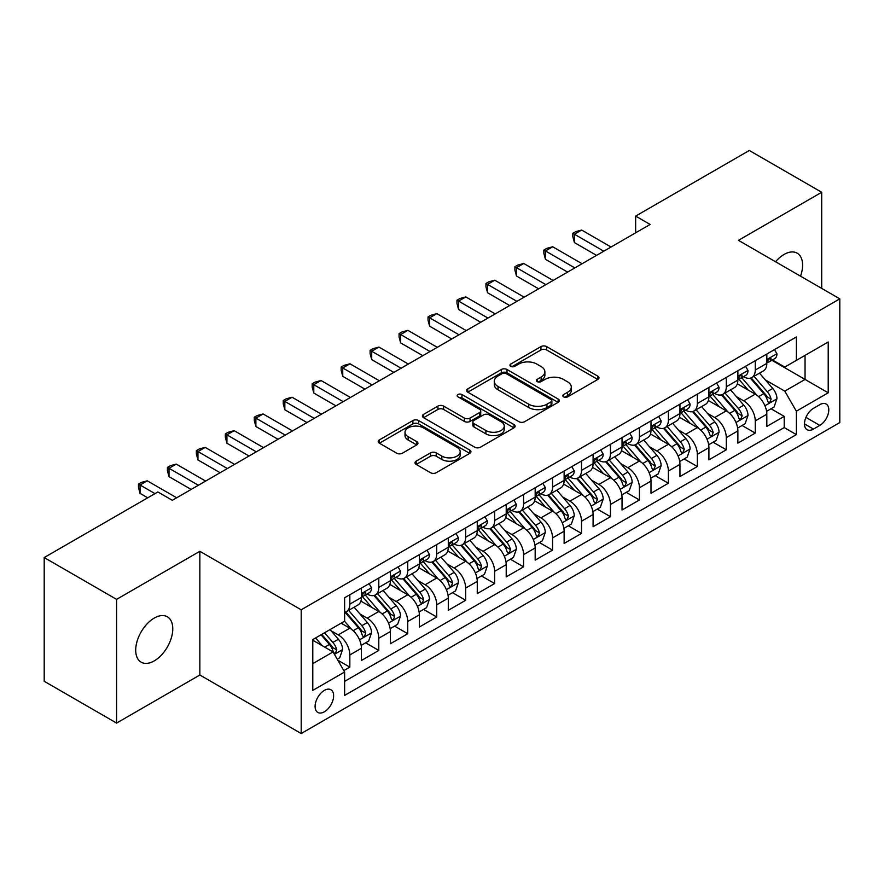 <?xml version="1.0" encoding="UTF-8"?>
<svg xmlns="http://www.w3.org/2000/svg" width="884" height="884" viewBox="0 0 884 884"><rect width="100%" height="100%" fill="white"/><g stroke="black" fill="none" stroke-linecap="round" stroke-linejoin="round"><path stroke-width="1.33" d="M563.627 396.872A2.818 1.624 0 0 0 567.605 396.872L597.805 379.435A4.022 2.321 0 0 0 598.987 377.788A4.022 2.321 0 0 0 597.805 376.153L546.644 346.605A4.022 2.321 0 0 0 540.964 346.605L510.764 364.042A2.818 1.624 0 0 0 509.935 365.191A2.818 1.624 0 0 0 510.764 366.341A2.818 1.624 0 0 0 514.742 366.341L518.654 364.086A12.862 7.426 0 0 1 536.842 364.086L541.107 366.551A12.862 7.426 0 0 1 544.875 371.799A12.862 7.426 0 0 1 541.107 377.048L537.196 379.302A2.818 1.624 0 0 0 536.367 380.452A2.818 1.624 0 0 0 537.196 381.601A2.818 1.624 0 0 0 541.174 381.601L545.085 379.346A12.862 7.426 0 0 1 563.274 379.346L567.539 381.811A12.862 7.426 0 0 1 571.307 387.059A12.862 7.426 0 0 1 567.539 392.308L563.627 394.573A2.818 1.624 0 0 0 562.81 395.723A2.818 1.624 0 0 0 563.627 396.872L563.627 394.573M154.236 660.889A26.211 15.127 120 0 0 171.363 637.784A26.211 15.127 120 0 0 167.341 616.789A26.211 15.127 120 0 0 154.236 618.082A26.211 15.127 120 0 0 137.119 641.176A26.211 15.127 120 0 0 141.131 662.182A26.211 15.127 120 0 0 154.236 660.889M800.528 276.173A26.211 15.127 120 0 0 797.158 253.167A26.211 15.127 120 0 0 784.053 254.459A26.211 15.127 120 0 0 775.555 261.752M324.362 711.797A13.105 7.569 120 0 0 332.925 700.25A13.105 7.569 120 0 0 330.914 689.741A13.105 7.569 120 0 0 324.362 690.393A13.105 7.569 120 0 0 315.798 701.94A13.105 7.569 120 0 0 317.809 712.438A13.105 7.569 120 0 0 324.362 711.797M416.187 461.15A4.022 2.321 0 0 0 415.005 462.796A4.022 2.321 0 0 0 416.187 464.432L430.541 472.719A4.022 2.321 0 0 0 436.221 472.719L469.758 453.359A4.022 2.321 0 0 0 470.94 451.713A4.022 2.321 0 0 0 469.758 450.078L418.596 420.541A4.022 2.321 0 0 0 412.916 420.541L379.38 439.901A4.022 2.321 0 0 0 378.197 441.547A4.022 2.321 0 0 0 379.38 443.182L396.717 453.194A4.022 2.321 0 0 0 402.397 453.194L416.751 444.906A4.022 2.321 0 0 0 417.933 443.271A4.022 2.321 0 0 0 416.751 441.624L408.154 436.663A10.752 6.21 0 0 1 405.005 432.276A10.752 6.21 0 0 1 411.646 426.541A10.752 6.21 0 0 1 423.359 427.878L457.039 447.326A10.752 6.21 0 0 1 460.188 451.713A10.752 6.21 0 0 1 453.558 457.448A10.752 6.21 0 0 1 441.834 456.111L436.221 452.862A4.022 2.321 0 0 0 430.541 452.862L416.187 461.15L416.187 464.432M199.85 551.296L116.589 599.363L44.2 557.561L44.2 681.277L116.589 723.079L199.85 675.011L301.201 733.521L301.201 609.805L199.85 551.296L199.85 675.011M821.7 288.405L821.7 192.27L738.449 240.338L839.8 298.847L301.201 609.805M821.7 192.27L749.312 150.479L635.651 216.094L635.651 232.812M44.2 557.561L157.86 491.946L172.336 500.3L650.127 224.448L635.651 216.094M518.93 421.69A4.022 2.321 0 0 0 524.621 421.69L558.158 402.319A4.022 2.321 0 0 0 559.34 400.684A4.022 2.321 0 0 0 558.158 399.038L506.996 369.501A4.022 2.321 0 0 0 501.316 369.501L467.769 388.872A4.022 2.321 0 0 0 466.597 390.507A4.022 2.321 0 0 0 467.769 392.153L518.93 421.69M459.094 397.48A2.818 1.624 0 0 1 461.945 397.866L461.945 394.529L513.958 424.563A4.022 2.321 0 0 1 515.14 426.198A4.022 2.321 0 0 1 513.958 427.845L480.421 447.205A4.022 2.321 0 0 1 474.73 447.205L423.569 417.668L423.569 414.386A4.022 2.321 0 0 0 422.397 416.021A4.022 2.321 0 0 0 423.569 417.668M423.569 414.386L437.923 406.099A4.022 2.321 0 0 1 443.613 406.099L464.365 418.077A4.022 2.321 0 0 0 470.045 418.077L479.57 412.574A4.022 2.321 0 0 0 480.741 410.938A4.022 2.321 0 0 0 479.57 409.292L457.967 396.828A2.818 1.624 0 0 1 457.138 395.678A2.818 1.624 0 0 1 458.873 394.176A2.818 1.624 0 0 1 461.945 394.529M343.832 670.625L349.843 667.155L337.832 660.215M330.992 630.69L338.263 634.889A16.376 9.459 60 0 1 349.843 654.945L361.423 648.259L361.423 660.47L378.805 650.436L365.622 642.834M359.943 613.971L367.214 618.17A16.376 9.459 60 0 1 378.805 638.237L390.385 631.541L390.385 643.751L407.756 633.717L394.584 626.115M388.905 597.252L396.176 601.451A16.376 9.459 60 0 1 407.756 621.518L419.336 614.822L419.336 627.032L436.718 616.999L423.535 609.396M417.867 580.534L425.138 584.733A16.376 9.459 60 0 1 436.718 604.8L448.298 598.103L448.298 610.314L465.669 600.28L452.498 592.678M446.818 563.815L454.089 568.014A16.376 9.459 60 0 1 465.669 588.081L477.261 581.385L477.261 593.595L494.631 583.562L481.46 575.959M475.78 547.097L483.051 551.296A16.376 9.459 60 0 1 494.631 571.362L506.212 564.666L506.212 576.876L523.582 566.843L510.411 559.24M504.731 530.378L512.002 534.577A16.376 9.459 60 0 1 523.582 554.644L535.174 547.947L535.174 560.158L552.544 550.124L539.373 542.522M533.693 513.659L540.964 517.858A16.376 9.459 60 0 1 552.544 537.925L564.125 531.24L564.125 543.439L581.506 533.406L568.324 525.803M562.644 496.941L569.915 501.14A16.376 9.459 60 0 1 581.506 521.206L593.087 514.521L593.087 526.72L610.457 516.687L597.286 509.085M591.606 480.222L598.877 484.421A16.376 9.459 60 0 1 610.457 504.488L622.038 497.803L622.038 510.002L639.419 499.968L626.237 492.366M620.568 463.503L627.828 467.702A16.376 9.459 60 0 1 639.419 487.769L651 481.084L651 493.283L668.37 483.25L655.199 475.647M649.519 446.785L656.79 450.984A16.376 9.459 60 0 1 668.37 471.05L679.951 464.365L679.951 476.564L697.332 466.531L684.15 458.929M678.481 430.066L685.752 434.265A16.376 9.459 60 0 1 697.332 454.332L708.913 447.647L708.913 459.846L726.283 449.812L713.112 442.21M707.432 413.347L714.703 417.546A16.376 9.459 60 0 1 726.283 437.613L737.875 430.928L737.875 443.127L755.245 433.094L755.245 420.894A16.376 9.459 -120 0 0 743.665 400.828L736.394 396.629M742.074 425.491L755.245 433.094M361.423 648.259A16.376 9.459 -120 0 0 349.843 628.204L341.158 623.187M390.385 631.541A16.376 9.459 -120 0 0 378.805 611.485L360.893 601.142M419.336 614.822A16.376 9.459 -120 0 0 407.756 594.766L389.855 584.423M448.298 598.103A16.376 9.459 -120 0 0 436.718 578.048L418.806 567.705M477.261 581.385A16.376 9.459 -120 0 0 465.669 561.329L447.768 550.986M506.212 564.666A16.376 9.459 -120 0 0 494.631 544.61L476.719 534.268M535.174 547.947A16.376 9.459 -120 0 0 523.582 527.892L505.681 517.549M564.125 531.24A16.376 9.459 -120 0 0 552.544 511.173L534.632 500.83M593.087 514.521A16.376 9.459 -120 0 0 581.506 494.454L563.594 484.112M622.038 497.803A16.376 9.459 -120 0 0 610.457 477.736L592.545 467.393M651 481.084A16.376 9.459 -120 0 0 639.419 461.017L621.507 450.674M679.951 464.365A16.376 9.459 -120 0 0 668.37 444.298L650.469 433.956M708.913 447.647A16.376 9.459 -120 0 0 697.332 427.58L679.42 417.237M737.875 430.928A16.376 9.459 -120 0 0 726.283 410.861L708.382 400.518M819.822 404.673L813.446 408.353A12.696 7.326 120 0 0 805.158 419.546A12.696 7.326 120 0 0 807.103 429.712A12.696 7.326 120 0 0 813.446 429.083L819.822 425.403A12.696 7.326 120 0 0 828.109 414.22A12.696 7.326 120 0 0 826.164 404.043A12.696 7.326 120 0 0 819.822 404.673M301.201 733.521L839.8 422.563L839.8 298.847M312.781 663.641L333.047 651.939L344.627 672.006L344.627 695.41L796.362 434.608L796.362 411.193L784.782 391.137L765.345 379.91M344.627 672.006L312.781 690.393L312.781 639.563L344.627 621.176L344.627 597.772L796.362 336.97L796.362 360.374L828.22 341.986L828.22 392.805L796.362 411.193M367.07 594.004L367.214 594.092A16.376 9.459 60 0 0 375.413 594.91L386.993 588.214A16.376 9.459 -120 0 0 390.385 580.722L390.385 571.362M396.021 577.285L396.176 577.374A16.376 9.459 60 0 0 404.364 578.191L415.944 571.495A16.376 9.459 -120 0 0 419.336 564.003L419.336 554.644M424.983 560.567L425.138 560.655A16.376 9.459 60 0 0 433.326 561.473L444.906 554.787A16.376 9.459 -120 0 0 448.298 547.284L448.298 537.925M453.934 543.848L454.089 543.936A16.376 9.459 60 0 0 462.277 544.754L473.868 538.069A16.376 9.459 -120 0 0 477.261 530.566L477.261 521.206M482.896 527.129L483.051 527.218A16.376 9.459 60 0 0 491.239 528.035L502.819 521.35A16.376 9.459 -120 0 0 506.212 513.847L506.212 504.488M511.847 510.411L512.002 510.499A16.376 9.459 60 0 0 520.19 511.317L531.781 504.631A16.376 9.459 -120 0 0 535.174 497.128L535.174 487.769M540.809 493.692L540.964 493.78A16.376 9.459 60 0 0 549.152 494.598L560.732 487.913A16.376 9.459 -120 0 0 564.125 480.41L564.125 471.05M569.771 476.984L569.915 477.062A16.376 9.459 60 0 0 578.114 477.879L589.694 471.194A16.376 9.459 -120 0 0 593.087 463.691L593.087 454.332M598.722 460.266L598.877 460.343A16.376 9.459 60 0 0 607.065 461.161L618.645 454.475A16.376 9.459 -120 0 0 622.038 446.972L622.038 437.613M627.684 443.547L627.828 443.624A16.376 9.459 60 0 0 636.027 444.442L647.607 437.757A16.376 9.459 -120 0 0 651 430.254L651 420.894M656.635 426.828L656.79 426.917A16.376 9.459 60 0 0 664.978 427.723L676.558 421.038A16.376 9.459 -120 0 0 679.951 413.535L679.951 404.176M685.597 410.11L685.752 410.198A16.376 9.459 60 0 0 693.94 411.005L705.52 404.319A16.376 9.459 -120 0 0 708.913 396.817L708.913 387.457M714.548 393.391L714.703 393.479A16.376 9.459 60 0 0 722.891 394.286L734.482 387.601A16.376 9.459 -120 0 0 737.875 380.098L737.875 370.739M344.627 681.365L784.207 427.58L784.207 416.375L766.826 426.408L766.826 414.209A16.376 9.459 -120 0 0 755.245 394.142L737.333 383.8M743.51 376.672L743.665 376.761A16.376 9.459 -120 0 0 751.853 377.567A16.376 9.459 -120 0 0 755.245 370.064L755.245 360.705M751.853 377.567L763.433 370.882A16.376 9.459 -120 0 0 766.826 363.379L766.826 354.02M349.843 594.766L349.843 604.126A16.376 9.459 60 0 1 346.451 611.629A16.376 9.459 60 0 1 344.627 612.292M346.451 611.629L358.031 604.932A16.376 9.459 -120 0 0 361.423 597.44L361.423 588.081M378.805 578.048L378.805 587.407A16.376 9.459 60 0 1 375.413 594.91M407.756 561.329L407.756 570.688A16.376 9.459 60 0 1 404.364 578.191M436.718 544.61L436.718 553.97A16.376 9.459 60 0 1 433.326 561.473M465.669 527.892L465.669 537.251A16.376 9.459 60 0 1 462.277 544.754M494.631 511.173L494.631 520.532A16.376 9.459 60 0 1 491.239 528.035M523.582 494.454L523.582 503.814A16.376 9.459 60 0 1 520.19 511.317M552.544 477.736L552.544 487.095A16.376 9.459 60 0 1 549.152 494.598M581.506 461.017L581.506 470.376A16.376 9.459 60 0 1 578.114 477.879M610.457 444.298L610.457 453.658A16.376 9.459 60 0 1 607.065 461.161M639.419 427.58L639.419 436.939A16.376 9.459 60 0 1 636.027 444.442M668.37 410.861L668.37 420.22A16.376 9.459 60 0 1 664.978 427.723M697.332 394.142L697.332 403.502A16.376 9.459 60 0 1 693.94 411.005M726.283 377.424L726.283 386.783A16.376 9.459 60 0 1 722.891 394.286M726.283 437.613L726.283 449.812M697.332 454.332L697.332 466.531M668.37 471.05L668.37 483.25M639.419 487.769L639.419 499.968M610.457 504.488L610.457 516.687M581.506 521.206L581.506 533.406M552.544 537.925L552.544 550.124M523.582 554.644L523.582 566.843M494.631 571.362L494.631 583.562M465.669 588.081L465.669 600.28M436.718 604.8L436.718 616.999M407.756 621.518L407.756 633.717M378.805 638.237L378.805 650.436M349.843 654.945L349.843 667.155M333.047 651.939L312.781 640.237M784.782 391.137L805.048 379.435L805.048 355.357L828.22 341.986M771.887 360.285L828.22 392.805M772.472 359.954L784.782 367.059L796.362 360.374M116.589 599.363L116.589 723.079M771.025 408.773L784.207 416.375M784.207 427.58L796.362 434.608M564.754 397.259L567.539 395.656A12.862 7.426 0 0 0 571.307 390.408L571.307 387.059M544.875 371.799L544.875 375.147A12.862 7.426 0 0 1 541.107 380.396L538.323 381.998M597.75 379.457L546.644 349.953A4.022 2.321 0 0 0 540.964 349.953L511.891 366.738M558.102 402.353L506.996 372.849A4.022 2.321 0 0 0 501.316 372.849L467.824 392.176M551.052 401.833A2.818 1.624 0 0 0 551.881 400.684A2.818 1.624 0 0 0 551.052 399.535L506.145 373.601A2.818 1.624 0 0 0 502.167 373.601L498.046 375.987A12.862 7.426 0 0 0 494.278 381.236A12.862 7.426 0 0 0 498.046 386.485L528.742 404.209A12.862 7.426 0 0 0 546.931 404.209L551.052 401.833L551.052 405.17A2.818 1.624 0 0 0 551.881 404.021L551.881 400.684M494.278 381.236L494.278 384.584A12.862 7.426 0 0 0 498.046 389.833L498.046 386.485M551.052 405.17L546.931 407.557A12.862 7.426 0 0 1 528.742 407.557L498.046 389.833M423.624 417.701L437.923 409.436L437.923 406.099M480.741 410.938L480.741 414.287A4.022 2.321 0 0 1 479.57 415.922L470.045 421.425A4.022 2.321 0 0 1 464.365 421.425L443.613 409.436A4.022 2.321 0 0 0 437.923 409.436M461.945 397.866L513.902 427.867M485.891 430.508A10.752 6.21 0 0 0 497.615 431.856A10.752 6.21 0 0 0 504.245 426.121A10.752 6.21 0 0 0 501.095 421.723L489.228 414.872A4.022 2.321 0 0 0 483.548 414.872L474.023 420.375A4.022 2.321 0 0 0 472.852 422.011A4.022 2.321 0 0 0 474.023 423.657L485.891 430.508L485.891 433.856A10.752 6.21 0 0 0 497.615 435.193A10.752 6.21 0 0 0 504.245 429.458L504.245 426.121M472.852 422.011L472.852 425.359A4.022 2.321 0 0 0 474.023 427.005L474.023 423.657M485.891 433.856L474.023 427.005M460.188 451.713L460.188 455.061A10.752 6.21 0 0 1 453.558 460.796A10.752 6.21 0 0 1 441.834 459.448L436.221 456.21A4.022 2.321 0 0 0 430.541 456.21L416.231 464.465M405.005 432.276L405.005 435.613A10.752 6.21 0 0 0 408.154 440L408.154 436.663M416.696 444.939L408.154 440M469.702 453.393L418.596 423.878A4.022 2.321 0 0 0 412.916 423.878L379.424 443.216M766.583 411.336L774.064 407.016L776.959 398.662A10.851 6.265 -120 0 0 772.738 388.463L759.5 373.147M756.859 395.203L741.731 377.7M748.251 390.109L739.477 379.943A26.001 15.017 -120 0 0 738.67 379.037M750.372 378.153L763.754 393.645A10.851 6.265 60 0 1 767.632 401.126L768.417 402.408L769.887 402.209L771.102 399.115A10.851 6.265 -120 0 0 767.235 391.645L754.008 376.33M751.168 377.899L765.544 394.551A5.525 3.193 60 0 1 766.936 396.717L771.102 399.115M774.506 349.589L776.959 353.854A10.851 6.265 60 0 1 774.716 358.65L769.213 361.832A10.851 6.265 -120 0 0 771.102 359.335L770.87 358.363M603.794 251.2L574.412 234.238L581.65 230.05L611.043 247.023M767.19 362.341L767.235 362.341A10.851 6.265 -120 0 0 769.213 361.832M769.699 358.517L771.102 359.335C770.417 357.7 769.257 358.363 767.632 361.335A10.851 6.265 60 0 1 766.826 362.882M596.556 255.377L574.412 242.592L574.412 234.238L572.81 233.31L575.705 231.641L581.65 230.05M574.412 242.592L572.81 236.658L572.81 233.31M737.632 428.055L745.113 423.734L748.008 415.381A10.851 6.265 -120 0 0 743.775 405.181L730.549 389.866M727.897 411.922L712.78 394.419M719.289 406.828L710.515 396.662A26.001 15.017 -120 0 0 709.708 395.756M721.421 394.872L734.803 410.364A10.851 6.265 60 0 1 738.67 417.845L739.455 419.127L740.925 418.928L742.151 415.834A10.851 6.265 -120 0 0 738.273 408.364L725.046 393.048M722.206 394.618L736.582 411.27A5.525 3.193 60 0 1 737.974 413.436L742.151 415.834M708.67 444.774L716.15 440.453L719.046 432.099A10.851 6.265 -120 0 0 714.824 421.9L701.587 406.585M698.935 428.641L683.818 411.137M690.338 423.546L681.553 413.381A26.001 15.017 -120 0 0 680.757 412.474M692.459 411.59L705.841 427.082A10.851 6.265 60 0 1 709.708 434.563L710.504 435.845L711.974 435.646L713.189 432.552A10.851 6.265 -120 0 0 709.322 425.082L696.084 409.767M693.244 411.336L707.631 427.989A5.525 3.193 60 0 1 709.023 430.154L713.189 432.552M679.708 461.492L687.199 457.172L690.095 448.807A10.851 6.265 -120 0 0 685.862 438.619L672.636 423.303M669.984 445.359L654.856 427.845M661.376 440.265L652.602 430.099A26.001 15.017 -120 0 0 651.795 429.193M663.508 428.309L676.89 443.801A10.851 6.265 60 0 1 680.757 451.282L681.542 452.564L683.012 452.365L684.227 449.271A10.851 6.265 -120 0 0 680.36 441.801L667.133 426.486M664.293 428.055L678.669 444.707A5.525 3.193 60 0 1 680.061 446.873L684.227 449.271M650.757 478.211L658.237 473.89L661.133 465.525A10.851 6.265 -120 0 0 656.911 455.337L643.674 440.022M641.022 462.078L625.905 444.564M632.425 456.973L623.64 446.818A26.001 15.017 -120 0 0 622.833 445.912M634.546 445.028L647.928 460.52A10.851 6.265 60 0 1 651.795 468.001L652.591 469.282L654.049 469.084L655.276 465.99A10.851 6.265 -120 0 0 651.409 458.52L638.171 443.204M635.331 444.774L649.718 461.426A5.525 3.193 60 0 1 651.11 463.592L655.276 465.99M745.543 366.308L748.008 370.573A10.851 6.265 60 0 1 745.753 375.368L740.262 378.551A10.851 6.265 -120 0 0 742.151 376.054L741.919 375.081M574.843 267.918L545.45 250.945L552.688 246.769L582.081 263.741M738.228 379.059L738.273 379.059A10.851 6.265 -120 0 0 740.262 378.551M740.748 375.236L742.151 376.054C741.466 374.418 740.306 375.081 738.67 378.054A10.851 6.265 60 0 1 737.875 379.601M567.605 272.095L545.45 259.31L545.45 250.945L543.859 250.028L546.754 248.36L552.688 246.769M545.45 259.31L543.859 253.377L543.859 250.028M716.581 383.026L719.046 387.291A10.851 6.265 60 0 1 716.802 392.087L711.3 395.27A10.851 6.265 -120 0 0 713.189 392.761L712.957 391.8M545.881 284.637L516.488 267.664L523.737 263.487L553.119 280.46M709.277 395.778L709.322 395.778A10.851 6.265 -120 0 0 711.3 395.27M711.786 391.955L713.189 392.761C712.504 391.137 711.344 391.8 709.708 394.772A10.851 6.265 60 0 1 708.913 396.319M538.643 288.814L516.488 276.029L516.488 267.664L514.897 266.747L517.792 265.078L523.737 263.487M516.488 276.029L514.897 270.095L514.897 266.747M687.63 399.745L690.095 404.01A10.851 6.265 60 0 1 687.84 408.806L682.337 411.988A10.851 6.265 -120 0 0 684.227 409.48L684.006 408.518M516.93 301.356L487.537 284.383L494.775 280.206L524.168 297.179M680.315 412.497L680.36 412.497A10.851 6.265 -120 0 0 682.337 411.988M682.835 408.673L684.227 409.48C683.553 407.856 682.393 408.518 680.757 411.491A10.851 6.265 60 0 1 679.951 413.038M509.692 305.532L487.537 292.748L487.537 284.383L485.946 283.466L488.841 281.797L494.775 280.206M487.537 292.748L485.946 286.814L485.946 283.466M658.668 416.463L661.133 420.729A10.851 6.265 60 0 1 658.889 425.524L653.386 428.707A10.851 6.265 -120 0 0 655.276 426.198L655.044 425.237M487.968 318.074L458.575 301.101L465.813 296.925L495.206 313.897M651.364 429.215L651.409 429.215A10.851 6.265 -120 0 0 653.386 428.707M653.873 425.392L655.276 426.198C654.591 424.563 653.431 425.237 651.795 428.21A10.851 6.265 60 0 1 651 429.757M480.73 322.251L458.575 309.466L458.575 301.101L456.984 300.184L459.879 298.516L465.813 296.925M458.575 309.466L456.984 303.532L456.984 300.184M621.795 494.929L629.275 490.609L632.171 482.244A10.851 6.265 -120 0 0 627.949 472.056L614.723 456.741M612.071 478.796L596.943 461.282M603.463 473.691L594.689 463.536A26.001 15.017 -120 0 0 593.882 462.63M605.595 461.746L618.977 477.238A10.851 6.265 60 0 1 622.844 484.719L623.629 486.001L625.099 485.802L626.314 482.708A10.851 6.265 -120 0 0 622.446 475.238L609.22 459.923M606.38 461.492L620.756 478.145A5.525 3.193 60 0 1 622.148 480.31L626.314 482.708M629.717 433.182L632.171 437.447A10.851 6.265 60 0 1 629.927 442.243L624.424 445.425A10.851 6.265 -120 0 0 626.314 442.917L626.093 441.956M459.017 334.793L429.624 317.82L436.862 313.643L466.255 330.616M622.402 445.934L622.446 445.934A10.851 6.265 -120 0 0 624.424 445.425M624.911 442.111L626.314 442.917C625.629 441.282 624.48 441.956 622.844 444.928A10.851 6.265 60 0 1 622.038 446.475M451.768 338.97L429.624 326.185L429.624 317.82L428.033 316.903L430.928 315.234L436.862 313.643M429.624 326.185L428.033 320.251L428.033 316.903M592.844 511.648L600.324 507.328L603.219 498.963A10.851 6.265 -120 0 0 598.987 488.775L585.76 473.459M583.109 495.515L567.992 478.001M574.501 490.41L565.727 480.255A26.001 15.017 -120 0 0 564.92 479.349M576.633 478.465L590.015 493.957A10.851 6.265 60 0 1 593.882 501.438L594.678 502.72L596.136 502.521L597.363 499.427A10.851 6.265 -120 0 0 593.495 491.957L580.258 476.631M577.418 478.211L591.805 494.863A5.525 3.193 60 0 1 593.197 497.029L597.363 499.427M600.755 449.901L603.219 454.166A10.851 6.265 60 0 1 600.976 458.962L595.473 462.144A10.851 6.265 -120 0 0 597.363 459.636L597.131 458.674M430.055 351.512L400.662 334.539L407.9 330.362L437.293 347.335M593.451 462.652L593.495 462.652A10.851 6.265 -120 0 0 595.473 462.144M595.96 458.829L597.363 459.636C596.678 458 595.518 458.674 593.882 461.647A10.851 6.265 60 0 1 593.087 463.194M422.817 355.688L400.662 342.904L400.662 334.539L399.071 333.622L401.966 331.953L407.9 330.362M400.662 342.904L399.071 336.97L399.071 333.622M563.881 528.367L571.362 524.046L574.257 515.681A10.851 6.265 -120 0 0 570.036 505.493L556.809 490.178M554.158 512.234L539.03 494.72M545.55 507.129L536.776 496.974A26.001 15.017 -120 0 0 535.969 496.068M547.671 495.184L561.053 510.676A10.851 6.265 60 0 1 564.931 518.157L565.716 519.438L567.185 519.24L568.401 516.145A10.851 6.265 -120 0 0 564.533 508.676L551.307 493.349M548.467 494.929L562.843 511.582A5.525 3.193 60 0 1 564.235 513.748L568.401 516.145M571.804 466.619L574.257 470.885A10.851 6.265 60 0 1 572.014 475.68L566.511 478.863A10.851 6.265 -120 0 0 568.401 476.354L568.169 475.393M401.093 368.23L371.711 351.257L378.949 347.081L408.342 364.053M564.489 479.371L564.533 479.371A10.851 6.265 -120 0 0 566.511 478.863M566.998 475.548L568.401 476.354C567.716 474.719 566.567 475.393 564.931 478.366A10.851 6.265 60 0 1 564.125 479.913M393.855 372.407L371.711 359.622L371.711 351.257L370.109 350.34L373.015 348.672L378.949 347.081M371.711 359.622L370.109 353.688L370.109 350.34M534.931 545.085L542.411 540.765L545.306 532.4A10.851 6.265 -120 0 0 541.074 522.212L527.847 506.897M525.195 528.952L510.079 511.438M516.587 523.847L507.814 513.692A26.001 15.017 -120 0 0 507.007 512.786M518.72 511.902L532.102 527.394A10.851 6.265 60 0 1 535.969 534.875L536.765 536.157L538.223 535.958L539.45 532.864A10.851 6.265 -120 0 0 535.571 525.394L522.345 510.068M519.505 511.648L533.881 528.301A5.525 3.193 60 0 1 535.273 530.466L539.45 532.864M542.842 483.338L545.306 487.603A10.851 6.265 60 0 1 543.052 492.399L537.56 495.581A10.851 6.265 -120 0 0 539.45 493.073L539.218 492.112M372.142 384.949L342.749 367.976L349.987 363.799L379.38 380.772M535.527 496.09L535.571 496.09A10.851 6.265 -120 0 0 537.56 495.581M538.047 492.266L539.45 493.073C538.765 491.438 537.605 492.112 535.969 495.084A10.851 6.265 60 0 1 535.174 496.631M364.904 389.126L342.749 376.341L342.749 367.976L341.158 367.059L344.053 365.39L349.987 363.799M342.749 376.341L341.158 370.407L341.158 367.059M505.968 561.804L513.449 557.484L516.344 549.119A10.851 6.265 -120 0 0 512.123 538.931L498.885 523.615M496.244 545.671L481.117 528.157M487.637 540.566L478.863 530.411A26.001 15.017 -120 0 0 478.056 529.505M489.758 528.621L503.14 544.113A10.851 6.265 60 0 1 507.018 551.594L507.803 552.876L509.272 552.666L510.488 549.583A10.851 6.265 -120 0 0 506.62 542.113L493.394 526.787M490.554 528.367L504.93 545.019A5.525 3.193 60 0 1 506.322 547.174L510.488 549.583M513.891 500.057L516.344 504.311A10.851 6.265 60 0 1 514.101 509.118L508.598 512.289A10.851 6.265 -120 0 0 510.488 509.792L510.256 508.83M343.18 401.668L313.787 384.695L321.036 380.518L350.418 397.491M506.576 512.808L506.62 512.797A10.851 6.265 -120 0 0 508.598 512.289M509.085 508.985L510.488 509.792C509.803 508.156 508.643 508.83 507.018 511.803A10.851 6.265 60 0 1 506.212 513.35M335.942 405.844L313.787 393.06L313.787 384.695L312.196 383.778L315.091 382.109L321.036 380.518M313.787 393.06L312.196 387.126L312.196 383.778M477.017 578.523L484.498 574.202L487.393 565.837A10.851 6.265 -120 0 0 483.161 555.649L469.934 540.334M467.282 562.39L452.155 544.875M458.674 557.285L449.901 547.13A26.001 15.017 -120 0 0 449.094 546.224M460.807 545.34L474.189 560.832A10.851 6.265 60 0 1 478.056 568.313L478.841 569.594L480.31 569.384L481.526 566.301A10.851 6.265 -120 0 0 477.658 558.832L464.432 543.505M461.592 545.085L475.968 561.738A5.525 3.193 60 0 1 477.36 563.893L481.526 566.301M484.929 516.775L487.393 521.03A10.851 6.265 60 0 1 485.139 525.836L479.636 529.008A10.851 6.265 -120 0 0 481.526 526.51L481.305 525.549M314.229 418.386L284.836 401.413L292.074 397.236L321.467 414.209M477.614 529.516L477.658 529.516A10.851 6.265 -120 0 0 479.636 529.008M480.134 525.704L481.526 526.51C480.852 524.875 479.692 525.549 478.056 528.522A10.851 6.265 60 0 1 477.261 530.068M306.991 422.563L284.836 409.778L284.836 401.413L283.245 400.496L286.14 398.828L292.074 397.236M284.836 409.778L283.245 403.844L283.245 400.496M448.055 595.241L455.536 590.921L458.431 582.556A10.851 6.265 -120 0 0 454.21 572.368L440.972 557.053M438.32 579.108L423.204 561.594M429.723 574.003L420.939 563.848A26.001 15.017 -120 0 0 420.132 562.942M431.845 562.058L445.227 577.55A10.851 6.265 60 0 1 449.094 585.031L449.89 586.313L451.359 586.103L452.575 583.02A10.851 6.265 -120 0 0 448.707 575.55L435.469 560.224M432.63 561.804L447.017 578.456A5.525 3.193 60 0 1 448.409 580.611L452.575 583.02M455.967 533.494L458.431 537.748A10.851 6.265 60 0 1 456.188 542.555L450.685 545.726A10.851 6.265 -120 0 0 452.575 543.229L452.343 542.268M285.267 435.105L255.874 418.132L263.112 413.955L292.505 430.928M448.663 546.235L448.707 546.235A10.851 6.265 -120 0 0 450.685 545.726M451.171 542.422L452.575 543.229C451.89 541.594 450.729 542.268 449.094 545.24A10.851 6.265 60 0 1 448.298 546.787M278.029 439.282L255.874 426.497L255.874 418.132L254.283 417.215L257.178 415.546L263.112 413.955M255.874 426.497L254.283 420.563L254.283 417.215M419.093 611.96L426.585 607.639L429.469 599.275A10.851 6.265 -120 0 0 425.248 589.087L412.021 573.771M409.369 595.827L394.242 578.313M400.761 590.722L391.988 580.567A26.001 15.017 -120 0 0 391.181 579.661M402.894 578.777L416.276 594.269A10.851 6.265 60 0 1 420.143 601.75L420.928 603.032L422.397 602.822L423.613 599.739A10.851 6.265 -120 0 0 419.745 592.269L406.518 576.943M403.679 578.523L418.055 595.175A5.525 3.193 60 0 1 419.447 597.33L423.613 599.739M427.016 550.213L429.469 554.467A10.851 6.265 60 0 1 427.226 559.274L421.723 562.445A10.851 6.265 -120 0 0 423.613 559.948L423.392 558.986M256.316 451.823L226.923 434.851L234.161 430.674L263.554 447.647M419.701 562.953L419.745 562.953A10.851 6.265 -120 0 0 421.723 562.445M422.209 559.141L423.613 559.948C422.939 558.312 421.779 558.986 420.143 561.959A10.851 6.265 60 0 1 419.336 563.495M249.067 456L226.923 443.216L226.923 434.851L225.332 433.933L228.227 432.265L234.161 430.674M226.923 443.216L225.332 437.282L225.332 433.933M390.142 628.679L397.623 624.358L400.518 615.993A10.851 6.265 -120 0 0 396.286 605.805L383.059 590.49M380.407 612.546L365.291 595.031M371.81 607.441L363.026 597.286A26.001 15.017 -120 0 0 362.219 596.38M373.932 595.496L387.314 610.988A10.851 6.265 60 0 1 391.181 618.469L391.977 619.75L393.435 619.54L394.662 616.457A10.851 6.265 -120 0 0 390.794 608.988L377.556 593.661M374.717 595.241L389.104 611.894A5.525 3.193 60 0 1 390.496 614.048L394.662 616.457M398.054 566.931L400.518 571.186A10.851 6.265 60 0 1 398.275 575.992L392.772 579.164A10.851 6.265 -120 0 0 394.662 576.666L394.43 575.705M227.354 468.542L197.961 451.569L205.198 447.392L234.591 464.365M390.75 579.672L390.794 579.672A10.851 6.265 -120 0 0 392.772 579.164M393.258 575.86L394.662 576.666C393.977 575.031 392.816 575.705 391.181 578.677A10.851 6.265 60 0 1 390.385 580.213M220.116 472.719L197.961 459.934L197.961 451.569L196.37 450.652L199.265 448.984L205.198 447.392M197.961 459.934L196.37 454L196.37 450.652M361.18 645.397L368.661 641.077L371.556 632.712A10.851 6.265 -120 0 0 367.335 622.524L354.108 607.209M351.456 629.264L344.528 621.242M342.848 624.159L341.721 622.855M344.97 612.214L358.363 627.706A10.851 6.265 60 0 1 362.23 635.187L363.015 636.469L364.484 636.259L365.7 633.176A10.851 6.265 -120 0 0 361.832 625.695L348.605 610.38M345.766 611.96L360.142 628.612A5.525 3.193 60 0 1 361.534 630.767L365.7 633.176M369.103 583.65L371.556 587.904A10.851 6.265 60 0 1 369.313 592.711L363.81 595.882A10.851 6.265 -120 0 0 365.7 593.385L365.468 592.424M198.392 485.261L169.01 468.288L176.248 464.111L205.641 481.073M361.788 596.391L361.832 596.391A10.851 6.265 -120 0 0 363.81 595.882M364.296 592.578L365.7 593.385C365.015 591.75 363.865 592.424 362.23 595.396A10.851 6.265 60 0 1 361.423 596.932M191.154 489.438L169.01 476.653L169.01 468.288L167.419 467.371L170.314 465.702L176.248 464.111M169.01 476.653L167.419 470.708L167.419 467.371M337.246 659.21L339.71 657.795L342.605 649.431A10.851 6.265 -120 0 0 338.373 639.242L330.052 629.596M322.273 645.718L315.566 637.961M313.886 640.878L312.781 639.596M321.069 634.778L329.401 644.425A10.851 6.265 60 0 1 333.268 651.906L334.064 653.188L335.522 652.978L336.749 649.895A10.851 6.265 -120 0 0 332.87 642.414L324.55 632.778M321.743 634.392L331.18 645.331A5.525 3.193 60 0 1 332.583 647.486L336.749 649.895M154.965 493.615L140.048 485.007L147.285 480.83L176.678 497.791M147.716 497.791L140.048 493.371L140.048 485.007L138.457 484.089L141.352 482.421L147.285 480.83M140.048 493.371L138.457 487.427L138.457 484.089M338.263 634.889L349.843 628.204M367.214 618.17L378.805 611.485M396.176 601.451L407.756 594.766M425.138 584.733L436.718 578.048M454.089 568.014L465.669 561.329M483.051 551.296L494.631 544.61M512.002 534.577L523.582 527.892M540.964 517.858L552.544 511.173M569.915 501.14L581.506 494.454M598.877 484.421L610.457 477.736M627.828 467.702L639.419 461.017M656.79 450.984L668.37 444.298M685.752 434.265L697.332 427.58M714.703 417.546L726.283 410.861M743.665 400.828L755.245 394.142M755.245 370.064L766.826 363.379M349.843 604.126L361.423 597.44M378.805 587.407L390.385 580.722M407.756 570.688L419.336 564.003M436.718 553.97L448.298 547.284M465.669 537.251L477.261 530.566M494.631 520.532L506.212 513.847M523.582 503.814L535.174 497.128M552.544 487.095L564.125 480.41M581.506 470.376L593.087 463.691M610.457 453.658L622.038 446.972M639.419 436.939L651 430.254M668.37 420.22L679.951 413.535M697.332 403.502L708.913 396.817M726.283 386.783L737.875 380.098M755.245 420.894L766.826 414.209M805.932 417.392L819.822 425.403M804.473 423.9L813.446 429.083M567.539 395.656L567.539 392.308M537.196 381.601L537.196 379.302M541.107 380.396L541.107 377.048M510.764 366.341L510.764 364.042M540.964 349.953L540.964 346.605M546.644 349.953L546.644 346.605M597.805 379.435L597.805 376.153M467.769 392.153L467.769 388.872M501.316 372.849L501.316 369.501M506.996 372.849L506.996 369.501M558.158 402.319L558.158 399.038M528.742 407.557L528.742 404.209M546.931 407.557L546.931 404.209M443.613 409.436L443.613 406.099M464.365 421.425L464.365 418.077M470.045 421.425L470.045 418.077M479.57 415.922L479.57 412.574M513.958 427.845L513.958 424.563M430.541 456.21L430.541 452.862M436.221 456.21L436.221 452.862M441.834 459.448L441.834 456.111M416.751 444.906L416.751 441.624M379.38 443.182L379.38 439.901M412.916 423.878L412.916 420.541M418.596 423.878L418.596 420.541M469.758 453.359L469.758 450.078M764.925 405.778L776.892 398.872M767.235 391.645L772.738 388.463M758.582 396.64L763.754 393.645M776.892 353.722L766.826 359.534M735.974 422.486L747.93 415.591M738.273 408.364L743.775 405.181M729.62 413.358L734.803 410.364M707.012 439.204L718.979 432.309M709.322 425.082L714.824 421.9M700.669 430.077L705.841 427.082M678.061 455.923L690.017 449.017M680.36 441.801L685.862 438.619M671.707 446.796L676.89 443.801M649.099 472.642L661.066 465.735M651.409 458.52L656.911 455.337M642.756 463.514L647.928 460.52M747.93 370.44L737.875 376.252M718.979 387.159L708.913 392.971M690.017 403.877L679.951 409.69M661.066 420.596L651 426.408M620.148 489.36L632.104 482.454M622.446 475.238L627.949 472.056M613.794 480.233L618.977 477.238M632.104 437.315L622.038 443.127M591.186 506.079L603.142 499.173M593.495 491.957L598.987 488.775M584.843 496.952L590.015 493.957M603.142 454.033L593.087 459.846M562.224 522.798L574.191 515.891M564.533 508.676L570.036 505.493M555.881 513.67L561.053 510.676M574.191 470.752L564.125 476.564M533.273 539.516L545.229 532.61M535.571 525.394L541.074 522.212M526.93 530.389L532.102 527.394M545.229 487.471L535.174 493.283M504.311 556.235L516.278 549.329M506.62 542.113L512.123 538.931M497.968 547.108L503.14 544.113M516.278 504.189L506.212 510.002M475.36 572.954L487.316 566.047M477.658 558.832L483.161 555.649M469.006 563.826L474.189 560.832M487.316 520.908L477.261 526.72M446.398 589.672L458.365 582.766M448.707 575.55L454.21 572.368M440.055 580.545L445.227 577.55M458.365 537.627L448.298 543.439M417.447 606.391L429.403 599.485M419.745 592.269L425.248 589.087M411.093 597.264L416.276 594.269M429.403 554.345L419.336 560.158M388.485 623.109L400.441 616.203M390.794 608.988L396.286 605.805M382.142 613.982L387.314 610.988M400.441 571.064L390.385 576.876M359.523 639.828L371.49 632.922M361.832 625.695L367.335 622.524M353.18 630.69L358.363 627.706M371.49 587.783L361.423 593.595M334.428 654.326L342.528 649.641M332.87 642.414L338.373 639.242M324.715 647.132L329.401 644.425"/></g></svg>
